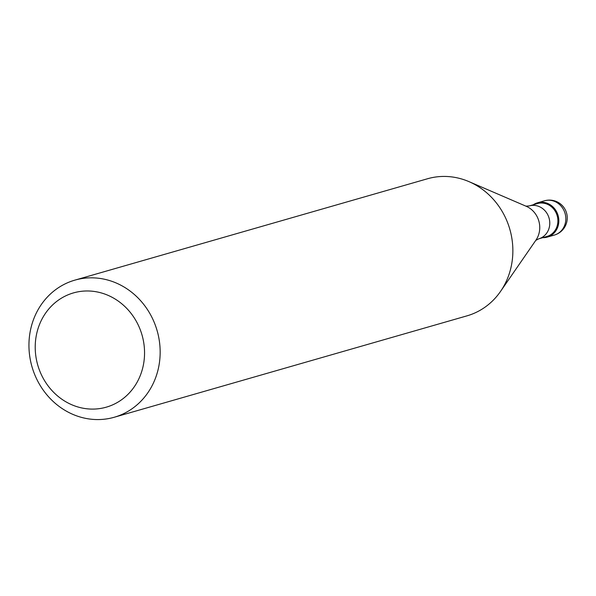 <?xml version="1.0" encoding="UTF-8"?>
<svg xmlns="http://www.w3.org/2000/svg" width="596" height="596" viewBox="0 0 596 596"><rect width="100%" height="100%" fill="white"/><g stroke="black" fill="none" stroke-linecap="round" stroke-linejoin="round"><path stroke-width="0.89" d="M542.129 202.23A17.835 16.278 74 0 1 558.623 217.935A17.835 16.278 74 0 1 547.359 237.081A17.835 16.278 74 0 1 542.785 237.655A17.835 16.278 -106 0 0 558.832 220.445A17.835 16.278 -106 0 0 542.129 202.23A17.835 16.278 -106 0 0 533.323 204.748A17.835 16.278 74 0 1 537.51 202.804A17.835 16.278 74 0 1 542.129 202.23M546.882 236.478A17.12 15.63 -106 0 0 557.7 218.099A17.12 15.63 -106 0 0 541.861 203.02A17.12 15.63 -106 0 0 537.428 203.571L529.3 205.911A17.12 15.63 74 0 1 533.733 205.359A17.12 15.63 74 0 1 549.572 220.431A17.12 15.63 74 0 1 538.762 238.817L546.882 236.478M114.253 417.252L466.966 315.858A71.334 65.113 -106 0 0 500.528 291.422A71.334 65.113 -106 0 0 468.97 181.631A71.334 65.113 -106 0 0 446.024 176.461A71.334 65.113 -106 0 0 427.555 178.748L74.843 280.142A71.334 65.113 74 0 1 93.311 277.855A71.334 65.113 74 0 1 159.303 340.666A71.334 65.113 74 0 1 114.253 417.252A71.334 65.113 74 0 1 95.785 419.539A71.334 65.113 74 0 1 29.8 356.721A71.334 65.113 74 0 1 74.843 280.142M88.856 290.997A59.444 54.258 74 0 1 144.545 351.789A59.444 54.258 74 0 1 90.912 409.072A59.444 54.258 74 0 1 35.224 348.288A59.444 54.258 74 0 1 88.856 290.997M547.359 237.081L554.362 235.07A17.835 16.278 -106 0 0 565.619 215.923A17.835 16.278 -106 0 0 549.125 200.219A17.835 16.278 -106 0 0 544.506 200.792L537.51 202.804M500.528 291.422L535.953 240.121A21.977 20.063 -106 0 0 526.231 206.29L468.97 181.631M554.362 235.07A17.835 17.835 0 0 0 550.004 200.107A17.835 17.835 0 0 0 544.506 200.792M538.762 238.817L535.744 240.397M525.903 206.171L529.3 205.911"/></g></svg>
